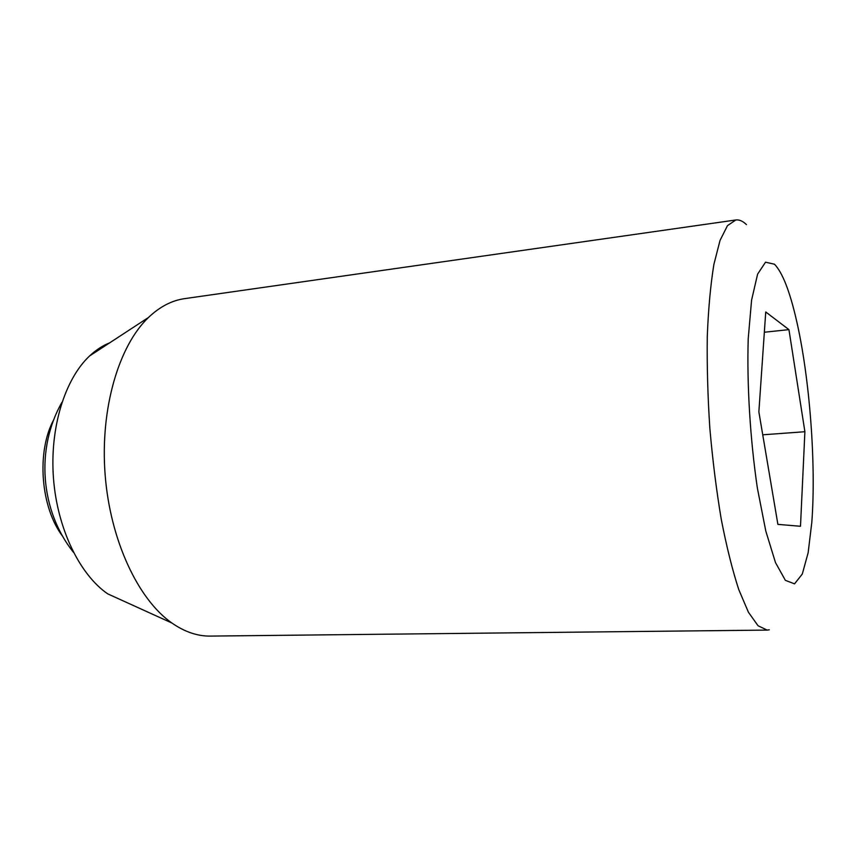 <?xml version="1.0" encoding="UTF-8"?>
<svg xmlns="http://www.w3.org/2000/svg" width="856" height="856" viewBox="0 0 856 856"><rect width="100%" height="100%" fill="white"/><g stroke="black" fill="none" stroke-linecap="round" stroke-linejoin="round"><path stroke-width="1.28" d="M774.487 264.215C782.416 272.476 789.692 290.965 796.326 319.695C809.648 377.057 816.271 463.62 811.809 522.342L808.15 552.708L802.307 574.012L794.55 583.856L785.369 580.336L775.472 562.553L765.788 531.02L757.378 488.145C750.166 439.214 746.828 384.419 748.219 338.73L751.579 300.167L757.603 274.134L765.532 262.193L774.487 264.215M769.277 629.802L767.147 630.091L758.052 625.747L748.433 612.254L738.76 589.57C732.415 570.064 726.594 546.716 721.298 519.528C716.451 490.638 712.631 460.207 709.838 428.214C707.741 396.178 706.895 365.512 707.281 336.226C708.394 308.545 710.598 284.588 713.904 264.344L720.024 240.45L727.472 225.652L735.807 219.981C739.306 219.532 742.848 221.083 746.443 224.625M62.959 536.744C40.5 507.651 36.209 451.422 53.982 419.247M735.807 219.981L184.554 298.648C171.831 300.435 159.815 306.716 148.473 317.48C118.727 345.824 100.066 408.687 105.106 474.427C110.114 540.179 138.116 599.468 171.821 622.975C184.661 631.889 197.501 636.265 210.341 636.094L767.147 630.091M109.675 342.839C102.602 345.642 95.893 350.018 89.559 355.978C64.81 379.187 49.627 427.947 53.479 478.376C57.331 528.815 79.747 574.697 107.738 593.871L171.821 622.975M777.89 524.375L758.865 411.886L765.735 311.969L788.943 329.635L804.897 431.724L800.488 526.269L777.89 524.375M762.739 434.805L804.897 431.724M764.333 332.235L788.943 329.635M61.974 402.256C35.471 448.544 40.211 510.593 73.445 552.313M89.559 355.978L148.473 317.48"/></g></svg>
